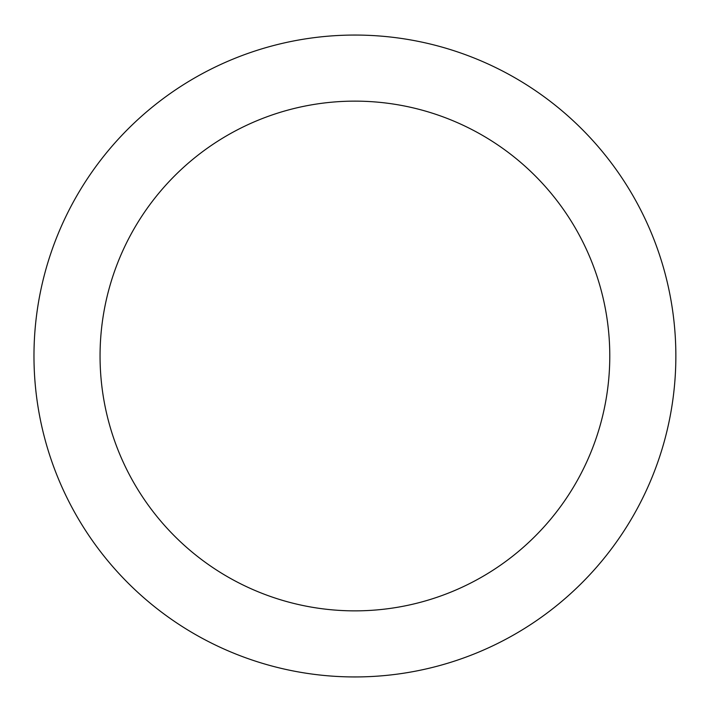 <?xml version="1.0" encoding="UTF-8"?>
<svg xmlns="http://www.w3.org/2000/svg" width="712" height="712" viewBox="0 0 712 712"><rect width="100%" height="100%" fill="white"/><g stroke="black" fill="none" stroke-linecap="round" stroke-linejoin="round"><path stroke-width="1.07" d="M609.784 356A254.869 254.869 0 0 0 227.484 135.28A254.869 254.869 0 0 0 227.484 576.72A254.869 254.869 0 0 0 609.784 356M675.857 356A320.943 320.943 0 0 0 194.447 78.053A320.943 320.943 0 0 0 194.447 633.947A320.943 320.943 0 0 0 675.857 356"/></g></svg>
